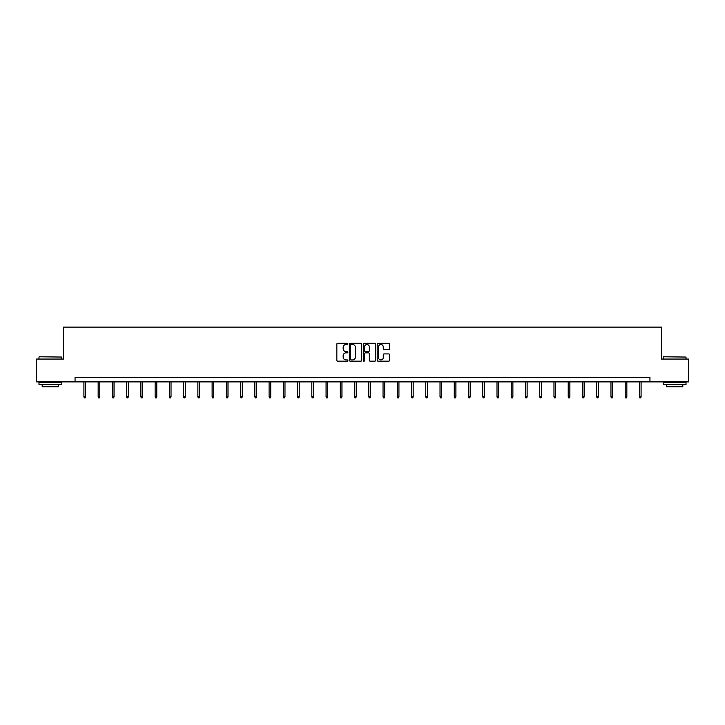 <?xml version="1.0" encoding="UTF-8"?>
<svg xmlns="http://www.w3.org/2000/svg" width="725" height="725" viewBox="0 0 725 725"><rect width="100%" height="100%" fill="white"/><g stroke="black" fill="none" stroke-linecap="round" stroke-linejoin="round"><path stroke-width="1.09" d="M347.891 343.886A0.625 0.625 0 0 0 347.266 343.26L337.741 343.26A0.897 0.897 0 0 0 336.844 344.148L336.844 360.289A0.897 0.897 0 0 0 337.741 361.177L347.266 361.177A0.625 0.625 0 0 0 347.891 360.552A0.625 0.625 0 0 0 347.266 359.926L346.033 359.926A2.864 2.864 0 0 1 343.161 357.062L343.161 355.712A2.864 2.864 0 0 1 346.033 352.848L347.266 352.848A0.625 0.625 0 0 0 347.891 352.214A0.625 0.625 0 0 0 347.266 351.589L346.033 351.589A2.864 2.864 0 0 1 343.161 348.725L343.161 347.375A2.864 2.864 0 0 1 346.033 344.511L347.266 344.511A0.625 0.625 0 0 0 347.891 343.886M388.691 349.577A0.897 0.897 0 0 0 389.588 348.68L389.588 344.148A0.897 0.897 0 0 0 388.691 343.26L378.115 343.26A0.897 0.897 0 0 0 377.218 344.148L377.218 360.289A0.897 0.897 0 0 0 378.115 361.177L388.691 361.177A0.897 0.897 0 0 0 389.588 360.289L389.588 354.815A0.897 0.897 0 0 0 388.691 353.918L384.168 353.918A0.897 0.897 0 0 0 383.271 354.815L383.271 357.525A2.402 2.402 0 0 1 380.87 359.926A2.402 2.402 0 0 1 378.477 357.525L378.477 346.913A2.402 2.402 0 0 1 380.87 344.511A2.402 2.402 0 0 1 383.271 346.913L383.271 348.68A0.897 0.897 0 0 0 384.168 349.577L388.691 349.577M75.056 381.894L36.25 381.894L36.25 359.065L63.465 359.065L63.465 327.111L661.535 327.111L661.535 359.065L688.75 359.065L688.75 381.894L649.944 381.894L649.944 377.326L75.056 377.326L75.056 381.894L649.944 381.894M361.712 344.148A0.897 0.897 0 0 0 360.823 343.26L350.248 343.26A0.897 0.897 0 0 0 349.35 344.148L349.35 360.289A0.897 0.897 0 0 0 350.248 361.177L360.823 361.177A0.897 0.897 0 0 0 361.712 360.289L361.712 344.148M364.177 343.26L374.752 343.26A0.897 0.897 0 0 1 375.65 344.148L375.65 360.289A0.897 0.897 0 0 1 374.752 361.177L370.23 361.177A0.897 0.897 0 0 1 369.333 360.289L369.333 353.746A0.897 0.897 0 0 0 368.436 352.848L365.436 352.848A0.897 0.897 0 0 0 364.539 353.746L364.539 360.552A0.625 0.625 0 0 1 363.914 361.177A0.625 0.625 0 0 1 363.288 360.552L363.288 344.148A0.897 0.897 0 0 1 364.177 343.26M351.226 344.511A0.625 0.625 0 0 0 350.601 345.136L350.601 359.301A0.625 0.625 0 0 0 351.226 359.926L352.531 359.926A2.864 2.864 0 0 0 355.395 357.062L355.395 347.375A2.864 2.864 0 0 0 352.531 344.511L351.226 344.511M369.333 346.949A2.402 2.402 0 0 0 366.941 344.556A2.402 2.402 0 0 0 364.539 346.949L364.539 350.692A0.897 0.897 0 0 0 365.436 351.589L368.436 351.589A0.897 0.897 0 0 0 369.333 350.692L369.333 346.949M85.559 396.702L85.197 397.889L84.281 397.889L83.91 396.702L85.559 396.702L85.559 381.894M83.91 396.702L83.91 381.894M39.259 356.782L61.815 357.053L39.259 356.782M50.406 384.631L38.987 384.631L38.987 382.347L61.815 382.347L61.815 384.631L50.406 384.631M58.625 384.631L58.625 386.733L42.186 386.733L42.186 384.631M663.457 356.782L686.013 357.053L663.457 356.782M674.594 384.631L663.185 384.631L663.185 382.347L686.013 382.347L686.013 384.631L674.594 384.631M682.814 384.631L682.814 386.733L666.375 386.733L666.375 384.631M99.805 396.702L99.434 397.889L98.528 397.889L98.156 396.702L99.805 396.702L99.805 381.894M98.156 396.702L98.156 381.894M114.043 396.702L113.68 397.889L112.765 397.889L112.402 396.702L114.043 396.702L114.043 381.894M112.402 396.702L112.402 381.894M128.289 396.702L127.926 397.889L127.011 397.889L126.648 396.702L128.289 396.702L128.289 381.894M126.648 396.702L126.648 381.894M142.535 396.702L142.172 397.889L141.257 397.889L140.895 396.702L142.535 396.702L142.535 381.894M140.895 396.702L140.895 381.894M156.781 396.702L156.41 397.889L155.503 397.889L155.132 396.702L156.781 396.702L156.781 381.894M155.132 396.702L155.132 381.894M171.028 396.702L170.656 397.889L169.741 397.889L169.378 396.702L171.028 396.702L171.028 381.894M169.378 396.702L169.378 381.894M185.265 396.702L184.902 397.889L183.987 397.889L183.624 396.702L185.265 396.702L185.265 381.894M183.624 396.702L183.624 381.894M199.511 396.702L199.148 397.889L198.233 397.889L197.871 396.702L199.511 396.702L199.511 381.894M197.871 396.702L197.871 381.894M213.757 396.702L213.395 397.889L212.479 397.889L212.117 396.702L213.757 396.702L213.757 381.894M212.117 396.702L212.117 381.894M228.003 396.702L227.632 397.889L226.726 397.889L226.354 396.702L228.003 396.702L228.003 381.894M226.354 396.702L226.354 381.894M242.241 396.702L241.878 397.889L240.963 397.889L240.6 396.702L242.241 396.702L242.241 381.894M240.6 396.702L240.6 381.894M256.487 396.702L256.124 397.889L255.209 397.889L254.847 396.702L256.487 396.702L256.487 381.894M254.847 396.702L254.847 381.894M270.733 396.702L270.371 397.889L269.455 397.889L269.093 396.702L270.733 396.702L270.733 381.894M269.093 396.702L269.093 381.894M284.979 396.702L284.617 397.889L283.702 397.889L283.33 396.702L284.979 396.702L284.979 381.894M283.33 396.702L283.33 381.894M299.226 396.702L298.854 397.889L297.948 397.889L297.576 396.702L299.226 396.702L299.226 381.894M297.576 396.702L297.576 381.894M313.463 396.702L313.1 397.889L312.185 397.889L311.822 396.702L313.463 396.702L313.463 381.894M311.822 396.702L311.822 381.894M327.709 396.702L327.347 397.889L326.431 397.889L326.069 396.702L327.709 396.702L327.709 381.894M326.069 396.702L326.069 381.894M341.955 396.702L341.593 397.889L340.678 397.889L340.315 396.702L341.955 396.702L341.955 381.894M340.315 396.702L340.315 381.894M356.202 396.702L355.83 397.889L354.924 397.889L354.552 396.702L356.202 396.702L356.202 381.894M354.552 396.702L354.552 381.894M370.448 396.702L370.076 397.889L369.17 397.889L368.798 396.702L370.448 396.702L370.448 381.894M368.798 396.702L368.798 381.894M384.685 396.702L384.322 397.889L383.407 397.889L383.045 396.702L384.685 396.702L384.685 381.894M383.045 396.702L383.045 381.894M398.931 396.702L398.569 397.889L397.653 397.889L397.291 396.702L398.931 396.702L398.931 381.894M397.291 396.702L397.291 381.894M413.178 396.702L412.815 397.889L411.9 397.889L411.537 396.702L413.178 396.702L413.178 381.894M411.537 396.702L411.537 381.894M427.424 396.702L427.052 397.889L426.146 397.889L425.774 396.702L427.424 396.702L427.424 381.894M425.774 396.702L425.774 381.894M441.67 396.702L441.298 397.889L440.383 397.889L440.021 396.702L441.67 396.702L441.67 381.894M440.021 396.702L440.021 381.894M455.907 396.702L455.545 397.889L454.629 397.889L454.267 396.702L455.907 396.702L455.907 381.894M454.267 396.702L454.267 381.894M470.153 396.702L469.791 397.889L468.876 397.889L468.513 396.702L470.153 396.702L470.153 381.894M468.513 396.702L468.513 381.894M484.4 396.702L484.037 397.889L483.122 397.889L482.759 396.702L484.4 396.702L484.4 381.894M482.759 396.702L482.759 381.894M498.646 396.702L498.274 397.889L497.368 397.889L496.997 396.702L498.646 396.702L498.646 381.894M496.997 396.702L496.997 381.894M512.883 396.702L512.521 397.889L511.605 397.889L511.243 396.702L512.883 396.702L512.883 381.894M511.243 396.702L511.243 381.894M527.129 396.702L526.767 397.889L525.852 397.889L525.489 396.702L527.129 396.702L527.129 381.894M525.489 396.702L525.489 381.894M541.376 396.702L541.013 397.889L540.098 397.889L539.735 396.702L541.376 396.702L541.376 381.894M539.735 396.702L539.735 381.894M555.622 396.702L555.259 397.889L554.344 397.889L553.972 396.702L555.622 396.702L555.622 381.894M553.972 396.702L553.972 381.894M569.868 396.702L569.497 397.889L568.59 397.889L568.219 396.702L569.868 396.702L569.868 381.894M568.219 396.702L568.219 381.894M584.105 396.702L583.743 397.889L582.827 397.889L582.465 396.702L584.105 396.702L584.105 381.894M582.465 396.702L582.465 381.894M598.352 396.702L597.989 397.889L597.074 397.889L596.711 396.702L598.352 396.702L598.352 381.894M596.711 396.702L596.711 381.894M612.598 396.702L612.235 397.889L611.32 397.889L610.957 396.702L612.598 396.702L612.598 381.894M610.957 396.702L610.957 381.894M626.844 396.702L626.472 397.889L625.566 397.889L625.195 396.702L626.844 396.702L626.844 381.894M625.195 396.702L625.195 381.894M641.09 396.702L640.719 397.889L639.803 397.889L639.441 396.702L641.09 396.702L641.09 381.894M639.441 396.702L639.441 381.894M38.987 359.065L38.987 357.053M44.198 382.347L44.198 381.894M56.613 382.347L56.613 381.894M61.815 359.065L61.815 357.053M663.185 359.065L663.185 357.053M668.387 382.347L668.387 381.894M680.802 382.347L680.802 381.894M686.013 359.065L686.013 357.053"/></g></svg>
